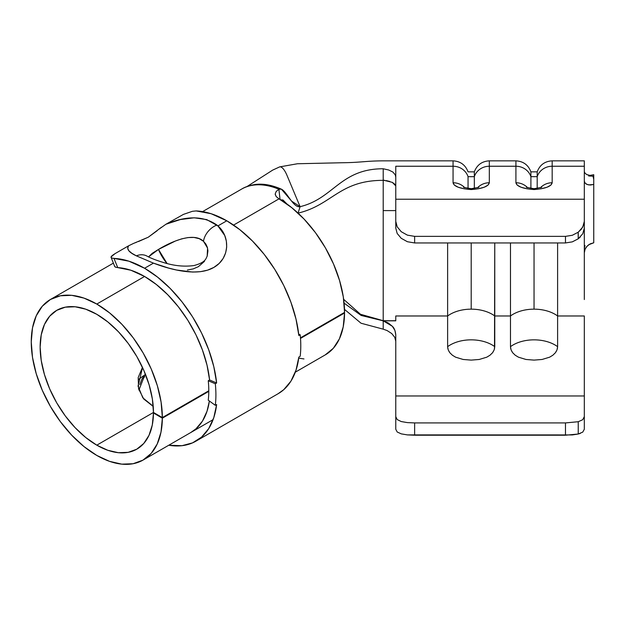 <?xml version="1.0" encoding="UTF-8"?>
<svg xmlns="http://www.w3.org/2000/svg" width="625" height="625" viewBox="0 0 625 625"><rect width="100%" height="100%" fill="white"/><g stroke="black" fill="none" stroke-linecap="round" stroke-linejoin="round"><path stroke-width="0.94" d="M447.891 348.82L447.625 346.664A30.75 19.07 -0 0 1 494.766 346.664A30.75 19.07 180 0 0 447.625 346.664L447.625 315.977L447.625 346.664L448.203 349.844L449.844 352.742L452.383 355.219L455.586 357.172L463.141 359.469L471.188 360.109L479.242 359.469L486.781 357.18L490 355.227L492.555 352.734L494.195 349.82L494.766 346.664L494.766 315.977A30.75 19.07 180 0 0 471.195 309.156L471.195 242.953L471.195 309.156A30.75 19.07 180 0 0 447.625 315.977L395.773 315.977L447.625 315.977L447.625 242.953L447.625 315.977A30.75 19.07 -0 0 1 471.195 309.156A30.75 19.07 -0 0 1 494.766 315.977L510.477 315.977L510.477 242.953L510.477 315.977A30.75 19.07 -0 0 1 534.047 309.156L534.047 242.953L534.047 309.156A30.75 19.07 -0 0 1 557.609 315.977L557.609 242.953L557.609 315.977L584.32 315.977L584.32 407.688M96.797 445.172A80.133 46.266 60 0 1 44.453 374.555A80.133 46.266 60 0 1 56.734 310.344A80.133 46.266 60 0 1 96.797 314.312L107.852 321.953L118.484 331.812L128.281 343.516L136.867 356.609L143.914 370.594L149.148 384.93L152.375 399.062L153.461 412.453L96.797 445.172L153.461 412.461L162.352 417.586L208.789 390.773L162.352 417.586L161.094 402.094L157.359 385.742L151.305 369.156L143.148 352.984L133.219 337.836L121.883 324.297L109.586 312.891L96.797 304.055A92.703 53.523 60 0 1 162.352 417.586L153.461 412.453A80.133 46.266 60 0 0 96.797 314.312L85.75 309.188L75.117 306.773L65.32 307.164L56.734 310.344L49.688 316.195L44.453 324.484L41.227 334.891L40.141 347.031L41.227 360.422L44.453 374.555L49.688 388.891L56.734 402.875L65.32 415.969L75.117 427.672L85.75 437.531L96.797 445.172A80.133 46.266 60 0 0 136.867 449.141A80.133 46.266 60 0 0 153.461 412.969L152.297 424.992L149.023 435.289L143.758 443.469L136.711 449.227L128.141 452.344L118.383 452.703L107.797 450.281L96.797 445.172M142.531 367.516L138.055 386.156L142.828 397.828L153.219 406.297M153.906 412.711L153.461 412.969L153.906 412.711M275.219 194.406L276.164 196.547L278.898 198.789A92.703 53.523 -120 0 1 279.008 198.852L291.797 207.695L304.094 219.102L315.43 232.633L325.359 247.781L333.516 263.961L339.57 280.547L343.297 296.898L344.562 312.391L300.469 337.852L344.562 312.391A92.703 53.523 -120 0 0 279.008 198.852L233.586 225.078L279.008 198.852A92.703 53.523 -120 0 0 278.898 198.789L276.164 196.547L275.203 194.023L276.164 191.5L278.898 189.242A92.703 53.523 -120 0 0 243.516 188.086A92.703 53.523 -120 0 0 241.547 189.133C244.93 187 249.406 185.461 254.984 184.523C262.891 183.398 271.703 184.953 281.422 189.188L291.609 201.133L300.094 206.672L298.062 213.125C332.367 204.93 339.32 180.344 383.203 180.344L384.742 180.344L383.406 180.164M144.578 276.469L96.797 304.055L144.578 276.469A92.703 53.523 60 0 1 209.586 379.969L208.25 380.742A92.703 53.523 60 0 1 208.25 400.188L215.305 405.312L216.633 404.539A102.758 59.328 60 0 1 195.953 441.156A102.758 59.328 60 0 1 168.758 445.242L181.977 445.688L192.539 442.875L201.547 437.125L208.711 428.625L213.797 417.641L216.633 404.539L215.305 405.312A102.758 59.328 -120 0 0 215.305 383.758A102.758 59.328 60 0 1 215.305 405.312L208.25 400.188A92.703 53.523 60 0 0 208.25 380.742L209.586 379.969L216.633 382.984L215.305 383.758L208.25 380.742L215.305 383.758L216.633 382.984L213.797 366.602L208.711 349.758L201.547 332.984L192.539 316.828L181.977 301.828L170.203 288.453L157.602 277.141L144.578 268.258A102.758 59.328 60 0 1 216.633 382.984L209.586 379.969L207.023 365.195L202.438 349.992L195.977 334.859L187.844 320.289L178.32 306.75L167.695 294.688L156.328 284.484L144.578 276.469A92.703 53.523 60 0 0 117.758 267.609L130.859 270.227L144.578 276.469M96.797 455.438A92.703 53.523 60 0 1 36.242 373.742A92.703 53.523 60 0 1 50.453 299.461A92.703 53.523 60 0 1 96.797 304.055L84.016 298.125L71.719 295.328L60.383 295.781L50.453 299.461L42.297 306.227L36.242 315.812L32.508 327.859L31.25 341.898L32.508 357.391L36.242 373.742L42.297 390.328L50.453 406.508L60.383 421.656L71.719 435.188L84.016 446.594L96.797 455.438L109.523 461.344L121.766 464.141L133.055 463.734L142.969 460.133L151.125 453.469L157.211 444L161 432.086L162.352 418.18A92.703 53.523 60 0 1 143.148 460.023A92.703 53.523 60 0 1 96.797 455.438M494.508 348.789L494.766 242.953L494.766 315.977L510.477 315.977L510.477 346.664L511.055 349.844L512.688 352.742L515.227 355.219L518.438 357.172L525.984 359.469L534.039 360.109L542.094 359.469L549.633 357.18L552.852 355.227L555.398 352.734L557.047 349.82L557.609 346.664L557.609 315.977A30.75 19.07 180 0 0 534.047 309.156A30.75 19.07 180 0 0 510.477 315.977L510.477 346.664A30.75 19.07 -0 0 1 557.609 346.664L557.609 315.977L584.32 315.977L584.32 395.969L395.773 395.969L395.773 334.812L394.891 330.328L392.312 326.258L388.297 322.992L383.203 320.836L395.773 320.836L383.203 320.688L383.203 180.344C339.32 180.344 332.367 204.93 298.062 213.133L300.094 206.672C333.641 198.648 340.297 168.766 383.203 168.766L388.719 170L392.914 172.07L395.297 174.883L395.773 177.133L395.297 174.883M584.32 429.25L584.32 416.617L582.75 419.703L578.234 421.719L578.234 434.023L582.75 432.117L584.32 429.25L584.32 395.969L395.773 395.969L395.773 429.25L397.188 431.992L395.773 429.25L395.773 334.812C395.344 330.758 394.188 327.898 392.312 326.258L383.203 320.836L395.773 320.688L395.773 315.977L395.773 320.836L383.203 320.836L383.203 210.602L395.773 210.602L383.203 210.602L383.203 168.766L388.719 170L392.914 172.07M584.32 221.375L584.32 199.211L584.32 228.148L584.32 221.375L582.742 227.117L578.234 232.203L578.234 238.805L582.758 233.758L584.32 228.148L584.32 299.539M387.086 330.547L383.203 329.164L383.203 320.836L361.141 315.453L344.094 303.141L361.141 315.453L383.203 320.836L383.203 329.164L361.031 323.227L344.508 309.391L361.031 323.227L383.203 329.164L387.086 330.547L391.727 333.539L387.086 330.547M394.742 337.297L391.727 333.539L394.742 337.297L395.773 341.227L394.742 337.297M584.32 247.578L584.32 242.703L584.32 247.578M489.328 166.242A15.711 14.867 180 0 0 474.336 176.656L468.055 176.656L474.336 176.656A15.711 14.867 -0 0 1 489.328 166.242L515.914 166.242A15.711 14.867 -0 0 1 530.898 176.656L537.188 176.656L537.188 171.844L530.898 171.844L530.898 188.367L530.898 171.844C528.281 164.938 523.289 161.273 515.914 160.844L489.328 160.844L489.328 182.75A15.711 14.867 180 0 0 477.602 187.719A15.711 14.867 -0 0 1 489.328 182.75C488.445 186.461 482.398 188.727 471.195 189.555C459.992 188.727 453.945 186.461 453.062 182.75A15.711 14.867 0 0 1 464.781 187.719A15.711 14.867 180 0 0 453.062 182.75L453.062 166.242A15.711 14.867 -0 0 1 468.055 176.656L468.055 188.367L468.055 176.656A15.711 14.867 180 0 0 453.062 166.242L395.773 166.242L395.773 199.211L395.773 166.242L453.062 166.242L453.062 160.844L453.062 182.75L454.398 185.148L458.25 187.242L464.078 188.773L471.195 189.555L478.312 188.766L484.141 187.242L487.992 185.148L489.328 182.75L489.328 166.242L515.914 166.242L515.914 160.844L515.914 182.75L517.25 185.148L521.102 187.242L526.93 188.773L534.047 189.555L541.164 188.766L546.984 187.242L550.836 185.148L552.172 182.75L552.172 166.242L584.32 166.242L584.32 160.844L552.172 160.844L552.172 166.242L584.32 166.242L584.32 199.211L395.773 199.211L395.773 228.148L397.18 233.453L401.234 238.305L407.367 241.719L414.633 242.953L565.469 242.953L572.328 241.859L578.234 238.805L580.32 236.969M392.227 182.336L383.203 180.141L383.203 168.766C340.297 168.766 333.641 198.648 300.094 206.672C292.398 208.508 284.789 185.844 278.898 189.242L280.047 199.461L278.898 189.242L281.422 189.188M586.688 174.539L591.109 175.992M584.32 161.078L584.32 199.211L395.773 199.211L395.773 221.375L397.18 226.805L401.242 231.711L407.367 235.133L414.633 236.367L565.469 236.367L572.32 235.273L578.234 232.203L581.438 229.078L583.828 224.594M572.328 434.93L407.383 434.898L401.258 433.867L397.188 431.992L401.258 433.867L407.383 434.898L414.633 435.211L414.633 422.922L565.469 422.922L565.469 435.211L414.633 435.211L414.633 422.922L407.352 422.602L401.227 421.547L397.172 419.555L395.773 416.617L397.172 419.555L401.227 421.547L407.352 422.602L414.633 422.922L565.469 422.922L565.469 435.211L578.234 434.023L572.328 434.93M580.289 433.414L578.234 434.023L578.234 421.719L565.469 422.922L578.234 421.719M386.18 180.578L389.922 181.477M395.773 185.906L392.312 182.375L395.359 184.633M565.469 236.367L565.469 242.953L414.633 242.953L414.633 236.367L565.469 236.367L565.469 242.953M537.188 176.656L537.188 188.367L537.188 176.656A15.711 14.867 -0 0 1 552.172 166.242A15.711 14.867 180 0 0 537.188 176.656L530.898 176.656A15.711 14.867 180 0 0 515.914 166.242L515.914 182.75C516.797 186.461 522.836 188.727 534.047 189.555C545.25 188.727 551.289 186.461 552.172 182.75A15.711 14.867 180 0 0 540.453 187.719A15.711 14.867 -0 0 1 552.172 182.75L552.172 166.242M557.359 348.789L557.609 346.664A30.75 19.07 180 0 0 510.477 346.664L510.734 348.82M511.852 351.508L512.906 353M518.438 357.172L525.984 359.469L534.039 360.109L542.094 359.469L549.633 357.18M555.188 353L556.266 351.461M527.633 187.719A15.711 14.867 180 0 0 515.914 182.75A15.711 14.867 0 0 1 527.633 187.719M407.453 235.164L401.242 231.711L397.18 226.805L395.773 221.375L395.773 228.148L397.18 233.453L401.234 238.305L407.43 241.742M414.633 242.953L414.633 236.367M572.273 241.875L578.234 238.805L578.148 232.258M474.336 176.656L474.336 188.367L474.336 171.844L468.055 171.844C465.43 164.938 460.438 161.273 453.062 160.844L383.203 160.844C365.266 160.961 361.172 162.523 342.555 162.734L297.461 163.75L279.625 166.898M449 351.508L450.055 353.008M455.586 357.172L463.141 359.469L471.188 360.109L479.242 359.469L486.781 357.18M492.336 353.008L493.414 351.461M343.656 299.336L360.469 314.266L383.203 320.688L360.469 314.266L343.656 299.336M279.586 166.906A18.852 5.891 76.6 0 1 287.062 175.531L300.094 206.672L287.062 175.531A18.852 5.891 -103.4 0 0 279.531 166.922M298.719 358.117L303.977 358.945M325.18 354.93L333.336 348.273L339.422 338.805L343.211 326.891L344.555 312.984L344.047 312.688L344.555 312.984L300.508 338.414L344.555 312.984A92.703 53.523 -120 0 1 325.359 354.828L295.312 372.18M208.789 391.367L162.352 418.18L153.461 412.969L162.352 418.18L208.789 391.367M142.461 367.367L138.188 377.562L138.586 388.812L143.742 399.008L153.234 406.445M275.203 194.023L276.164 191.5L278.898 189.242A92.703 53.523 60 0 0 243.516 188.086A92.703 53.523 60 0 0 241.844 188.961M280.688 199.852L286.984 204.023L282.961 199.977L280.688 199.852M593.75 240.672L593.75 232.125M593.75 186.102L593.75 195.164M593.75 199.703L593.75 206.656M593.75 217.328L593.75 221.688M589.117 175.547L593.75 174.711L589.117 175.547M584.32 252.836L585.07 249.195L587.172 246.07L590.242 243.852L593.75 242.781L593.75 184.469L590.242 185.023L587.18 184.516L585.07 183.062L584.32 181.117M584.32 228.148L584.32 242.703M588.656 175.977L592.977 176.172L593.75 179.359L593.75 174.711L593.75 184.469L588.672 184.914L586.25 184.062L584.773 182.641M584.32 171.531L584.961 173.125L586.797 174.594L592.977 176.172L593.75 179.359L593.75 174.711M584.961 245.414L584.32 248.836M584.867 249.711L586.43 246.914L588.781 244.711L593.75 242.781L593.75 179.359M593.75 184.469L593.75 238.852M195.953 441.156L278.172 393.688A102.758 59.328 -120 0 0 298.852 357.07L300.18 356.305A102.758 59.328 -120 0 0 300.18 334.75L298.852 335.523A102.758 59.328 -120 0 0 226.789 220.789L217.914 225.914L224.727 235.5L226.359 241.125L226.688 247.07L225.617 252.945L223.102 258.531L219.188 263.414L213.922 267.375L207.609 270.141L200.391 271.68L192.672 272.055L176.477 270.008L168.445 268.023L153.453 263.133L136.383 255.859A16.344 13.133 -60.6 0 1 147.023 256.125A16.344 13.133 119.4 0 0 136.383 255.859L153.453 263.133C171.82 270.125 198.078 276.719 213.922 267.375C230.07 258.18 230.234 236.336 217.914 225.914L216.914 225.055A16.344 11.422 131.5 0 0 203.477 241.273L207.562 248.102L207.172 256.211C205.812 258.484 206.039 262.305 194.031 265.539C184.32 266.883 174.148 265.875 163.508 262.516C156.352 260.344 150.875 258.227 147.07 256.148L146.25 255.734M148.492 256.898L152.234 253.32L158.469 249.43A31.422 18.141 -120 0 0 167.047 263.484L158.469 249.43L175.422 241.008L181.734 238.844L188.023 237.562L193.969 237.445L199.227 238.68L203.477 241.273L205.836 244.016L207.336 247.281L207.93 250.813L207.18 256.195M204.492 261.352L198.406 266.664L193.25 268.883L187.352 270.055M190.758 432.539L195.977 428.812L202.438 421.141L207.023 411.234L209.375 401A92.703 53.523 60 0 1 190.922 432.445M114.734 266.164L115.359 267.148L117.758 267.609L113.961 258.398A102.758 59.328 60 0 1 144.578 268.258L153.453 263.133L144.578 268.258L128.898 261.188L113.961 258.398L117.758 267.609M111.578 257.984L113.961 258.398L111.578 257.984L110.969 257.016L111.578 257.984M112.195 255.523L110.969 257.016L115.023 253.641L112.195 255.523M128.531 245.836L115.023 253.641L128.531 245.836C126.312 249.047 128.93 252.383 136.383 255.859L131.773 253.219L128.828 250.742L127.719 248.352L128.531 245.836L133.414 243.469L128.531 245.836M277.984 393.797L283.766 389.656L290.93 381.156L296.008 370.18L298.852 357.07L300.18 356.305A102.758 59.328 60 0 0 300.18 334.75L298.695 334.117L300.18 334.75L298.852 335.523L296.008 319.141L290.93 302.289L283.766 285.516L274.758 269.367L264.195 254.359L252.422 240.984L239.82 229.672L226.789 220.789L211.117 213.719L196.18 210.93L192.453 211.289L183.453 214.383L165.953 224.234L180.32 219.563L194.203 217.797L206.695 219.594L217.914 225.914L226.789 220.789A102.758 59.328 -120 0 0 196.18 210.93L192.453 211.289L183.453 214.383L165.953 224.234L159.266 228.977M161.438 227.273L148.266 237.211L133.414 243.469M136.523 242.258L134.828 242.898M144.75 376.992L144 376.172M148.5 256.898L158.469 249.43C170.758 241.93 193.406 231.625 203.477 241.273A16.344 11.422 -48.5 0 1 216.914 225.055C203.625 215.758 186.633 215.484 165.953 224.234M157.117 230.742L148.266 237.211L138.445 241.547M145.352 374.031L141.906 379.164L139.812 384.555M145.078 374.367L138.93 390.094M114.758 266.617L110.969 257.016M138.688 379.344L143.734 375.625L138.688 379.344M50.453 299.461L113.328 263.156M202.609 211.609L241.547 189.133M541.758 187.289L534.133 188.68M533.953 188.68L526.328 187.289M552.172 160.844C544.805 161.273 539.805 164.938 537.188 171.844M478.906 187.289L471.281 188.68M471.102 188.68L463.484 187.289M489.328 160.844C481.953 161.273 476.953 164.938 474.336 171.844M143.148 460.023L213.094 419.648M283.148 201.398L280.883 199.781M247.031 186.531L272.695 170.094L279.633 166.898"/></g></svg>
